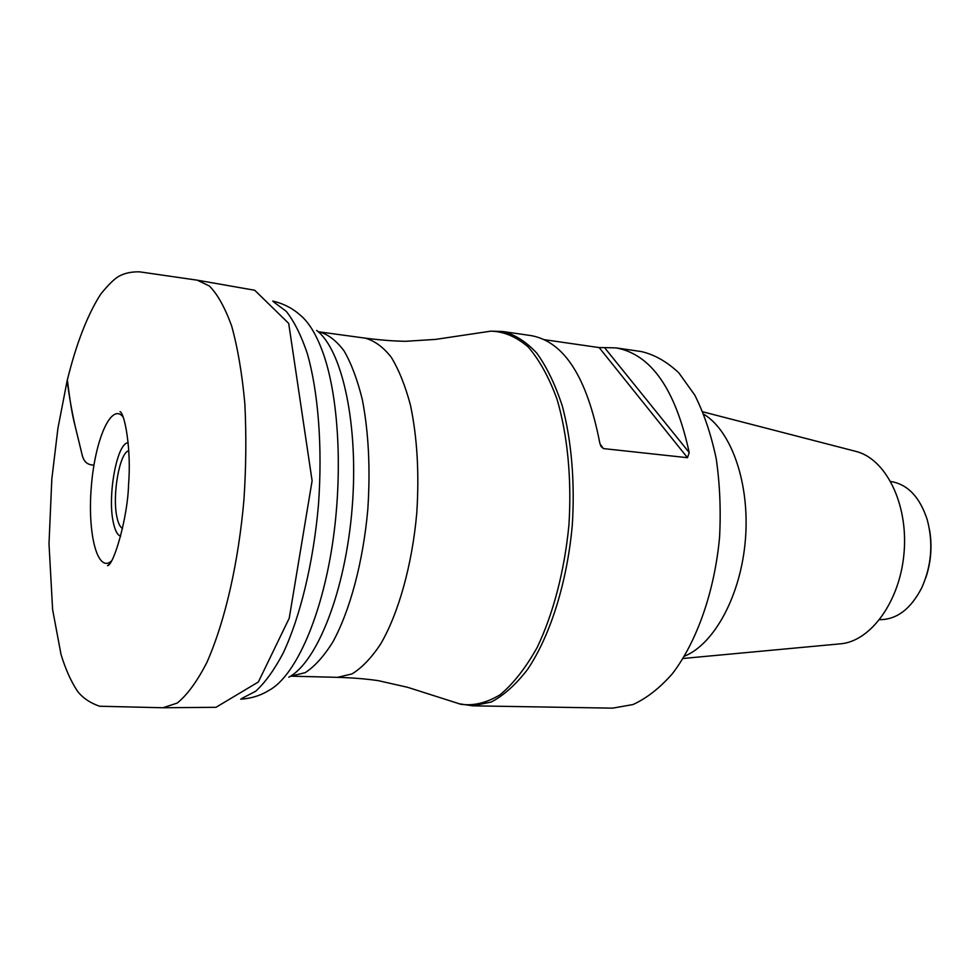 <?xml version="1.0" encoding="UTF-8"?>
<svg xmlns="http://www.w3.org/2000/svg" width="980" height="980" viewBox="0 0 980 980"><rect width="100%" height="100%" fill="white"/><g stroke="black" fill="none" stroke-linecap="round" stroke-linejoin="round"><path stroke-width="1.47" d="M458.763 703.714L472.728 705.833L612.647 708.148L632.945 704.559C646.653 698.323 659.81 688.021 672.439 673.652C696.829 641.778 714.579 591.491 719.565 537.285C720.998 510.139 719.871 483.936 716.208 458.677C711.149 434.606 704.008 413.425 694.795 395.136L678.907 372.951C667.049 361.73 654.505 354.601 641.275 351.551L616.163 347.912L604.525 347.606L689.222 452.589C675.416 389.183 651.063 354.295 616.163 347.912M472.728 705.833L491.237 702.023C503.781 695.445 515.909 684.567 527.595 669.401C550.258 635.751 567.089 582.622 572.271 525.452C575.052 482.564 571.548 441.037 562.447 406.492C555.464 384.969 546.926 367.206 536.856 353.216C526.15 341.677 514.794 334.437 502.789 331.51L531.307 335.638C564.235 341.738 587.045 377.435 599.736 442.715L600.948 446.378L603.423 448.583L687.482 457.697L599.16 347.582L544.5 339.705M599.16 347.582L604.525 347.606M689.222 452.589L687.482 457.697M684.457 656.196C714.42 644.056 741.015 595.166 745.425 539.355C749.97 483.557 731.521 431.053 703.873 414.295M683.06 658.474L839.933 643.872C870.583 641.851 900.314 601.206 904.111 552.095C908.191 503.01 885.332 458.15 855.393 451.266L702.868 411.821M879.648 619.666C896.774 619.642 910.812 609.009 921.764 587.767C931.588 565.717 933.413 543.03 927.227 519.706C919.804 496.995 907.639 484.255 890.747 481.486M929.481 529.433C932.372 546.13 931.061 562.495 925.537 578.519M67.167 380.644C76.207 343.882 87.367 315.082 100.646 294.233C108.241 284.849 114.317 278.859 118.886 276.274C124.73 273.089 131.651 271.619 139.662 271.852L197.274 280.182L209.316 285.964C217.376 293.951 224.812 307.267 231.623 325.887C237.711 347.765 242.134 373.797 244.865 403.993C246.397 435.635 246.09 467.558 243.934 499.776C238.655 560.168 225.939 619.201 206.903 662.407C197.151 681.418 187.241 694.979 177.172 703.089L162.95 707.756L99.642 706.237C90.368 703.089 83.031 698.152 77.628 691.427C70.977 681.37 65.452 669.046 61.03 654.469L52.614 609.621L49 543.802L51.818 479.036L57.943 428.211L67.167 380.644C69.078 395.589 71.699 410.608 75.056 425.712L81.267 451.216C82.761 457.746 84.047 464.9 93.945 465.108C83.937 464.912 82.737 457.623 81.205 451.033L74.921 425.247C71.368 411.906 68.943 392.576 67.363 379.86M128.797 450.776C119.633 452.123 112.002 495.415 116.926 517.073C118.249 523.418 120.124 527.191 122.561 528.416M291.452 676.176L337.622 677.339L352.041 673.897C361.865 667.882 371.383 657.935 380.62 644.068C398.566 613.321 412.163 564.909 416.782 512.969C419.33 473.169 417.211 437.215 410.449 405.12C405.267 385.655 398.836 369.656 391.155 357.1C382.947 346.798 374.188 340.464 364.866 338.088L319.088 331.865C327.982 334.192 336.312 340.55 344.09 350.938C351.379 363.617 357.443 379.811 362.306 399.546C368.615 432.094 370.465 468.587 367.843 509.049C363.176 561.822 349.934 611.055 332.649 642.329C323.755 656.429 314.617 666.547 305.221 672.66L290.472 676.225M272.71 301.056C282.938 303.396 291.844 307.855 299.402 314.433C308.774 321.808 316.834 335.148 323.596 354.454C339.607 400.587 343.159 480.433 331.252 551.691C319.345 623.01 293.927 676.812 269.231 690.239C260.704 695.53 251.211 698.52 240.725 699.181M288.818 677.205C317.263 662.174 345.597 590.597 352.163 507.787C358.888 424.989 342.339 349.799 316.663 330.432M241.778 698.446L255.719 691.231C265.151 682.57 274.278 669.904 283.11 653.231C300.248 616.837 313.392 562.692 318.439 505.117C322.653 447.48 318.329 391.914 307.218 353.241C301.166 335.356 294.171 321.391 286.246 311.322L273.641 301.963M120.712 536.207C117.465 535.202 114.991 530.56 113.276 522.266C107.261 495.574 117.073 442.323 128.221 442.801M123.162 417.027C111.316 401.825 94.852 440.057 91.312 486.876C87.343 533.671 97.522 573.986 111.634 560.83M337.622 677.339C352.739 677.793 366.312 678.895 378.366 680.671L407.631 687.311L460.943 704.302C473.769 706.029 486.864 702.819 500.216 694.685C513.422 683.624 525.745 667.882 537.163 647.474C553.235 613.921 564.492 570.985 568.915 525.182C571.855 479.269 567.591 435.083 557.081 399.399C549.057 377.423 539.417 359.93 528.147 346.908C516.252 336.74 503.843 331.485 490.907 331.142L502.789 331.51M599.993 443.952L603.423 448.583M319.088 331.865L318.145 331.657M364.866 338.088C379.848 340.048 393.433 341.113 405.61 341.297L435.561 339.399L490.907 331.142M197.274 280.182L254.702 290.252L288.696 323.388L312.106 480.788L289.235 618.196L258.365 681.982L215.992 707.303L162.95 707.756M120.001 411.637C124.852 413.438 131.492 450.114 128.552 484.598C127.89 516.791 113.778 565.362 107.543 565.681L109.442 564.076"/></g></svg>
